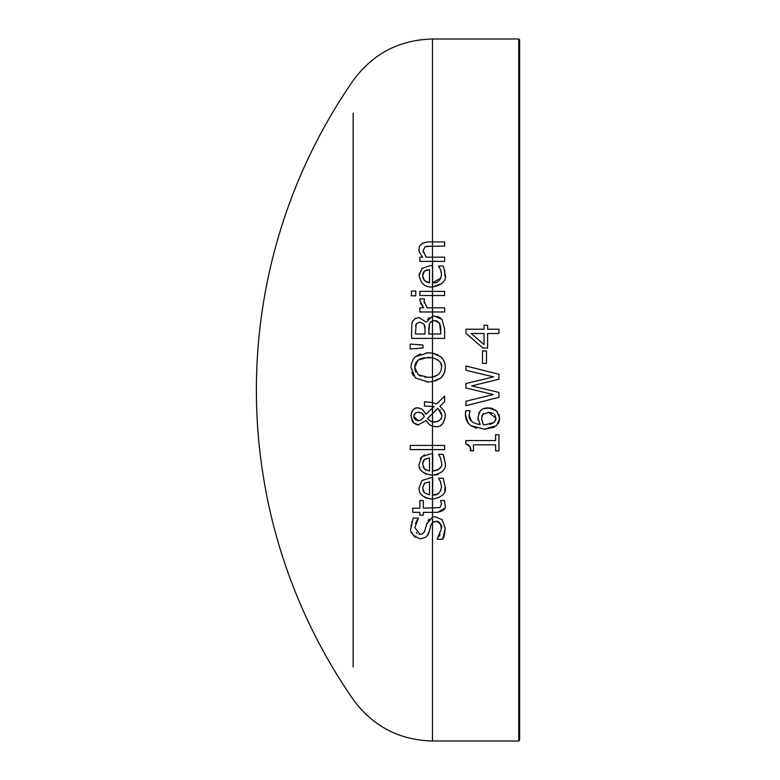<?xml version="1.0" encoding="UTF-8"?>
<svg xmlns="http://www.w3.org/2000/svg" width="780" height="780" viewBox="0 0 780 780"><rect width="100%" height="100%" fill="white"/><g stroke="black" fill="none" stroke-linecap="round" stroke-linejoin="round"><path stroke-width="1.17" d="M411.421 291.067L415.75 291.067L415.75 295.805L411.421 295.805L411.421 291.067L415.75 291.067M482.508 363.392L482.508 350.912L486.515 350.912L486.515 363.392L482.508 363.392M468.38 444.727L465.855 444.005L465.855 440.583L495.583 440.583L495.583 434.733L498.956 434.733L498.956 450.83L495.583 450.83L495.583 444.834L473.47 444.834L473.47 450.83L470.447 450.83L470.203 447.827M469.96 446.901L469.472 445.79M470.447 450.83C471.695 448.344 470.165 446.072 465.855 444.005M426.094 498.03L424.739 497.386M422.243 495.485L421.58 494.764M445.195 486.496L445.195 486.681C446.579 493.048 442.348 497.201 432.49 499.142L432.383 499.142C422.857 497.738 418.46 493.915 419.172 487.695L421.931 480.529L430.404 477.779L432.676 477.779L432.676 494.92L436.995 494.188L438.925 493.058M424.749 483.083L422.594 487.939L424.554 492.882L429.497 494.92L429.497 481.845L424.525 483.259L422.594 487.939M422.809 489.879L424.154 492.463M432.676 494.92C437.356 495.709 440.31 492.979 441.558 486.74L440.456 481.66L438.555 478.238L443.108 478.238L445.195 486.681L444.629 491.117M443.108 478.238L443.625 479.534M440.456 481.66L439.706 480.188M440.602 491.01L440.993 490.132M424.554 492.882L429.497 494.92M429.497 481.845L424.525 483.259M443.761 456.007L445.195 462.803C446.491 469.267 442.26 473.421 432.49 475.264L432.383 499.142M426.709 523.965L432.49 517.13L435.22 516.76L442.221 519.753L445.214 528.362C444.502 535.1 443.644 538.707 442.65 539.194L437.141 539.194L441.421 528.684C440.602 523.107 438.769 520.65 435.913 521.332L432.49 522.493L430.862 525.398L428.873 532.916M445.214 528.362L442.65 539.194M439.14 536.26L440.086 534.466M441.421 528.684C442.416 525.535 440.583 523.087 435.913 521.332M431.408 523.965L431.067 524.764M433.768 521.703L432.51 522.473M428.259 534.358L427.927 534.953M429.361 531.365L426.445 536.816L420.488 538.951C412.435 535.587 409.285 531.882 411.05 527.855L411.255 524.521M415.438 537.371L413.527 535.538M412.123 533.276L411.655 532.067M445.068 504.085L445.107 505.128C446.199 508.755 443.508 511.163 437.034 512.353L432.49 512.353L432.49 517.13L435.22 516.76L442.221 519.753M428.093 520.553L429.195 519.09M419.289 534.329L422.136 534.017L424.515 531.775L426.904 523.312M411.05 527.855L413.185 518.047L418.431 518.047L414.843 527.563L420.03 534.378L422.136 534.017M416.188 532.379L416.959 533.247M417.817 519.1L416.149 521.869M415.662 523.039L415.438 523.663M411.635 522.444L411.811 521.742M423.52 455.462L424.622 454.915M420.293 458.757L421.931 456.661L430.404 453.901L432.676 453.901L432.676 471.042L437.063 470.281L439.267 468.877M426.358 474.26L422.974 472.29M422.185 471.559L421.434 470.71M419.894 468.01L419.708 467.464M445.302 415.642L445.322 416.364C443.781 424.018 440.524 427.45 435.562 426.66L432.49 426.221L432.49 449.602L410.163 449.602L410.163 445.429L444.629 445.429L444.629 449.602L432.49 449.602L432.383 475.264C422.604 473.635 418.207 469.823 419.172 463.817L421.931 456.661M423.316 460.795L422.604 463.778M423.004 466.674L424.554 469.014L429.497 471.042L429.497 457.967L424.525 459.381L422.594 464.061L424.554 469.014L425.744 469.93M424.749 459.215L429.497 457.967M438.36 474.25L434.996 475.098M432.676 471.042C439.764 469.619 442.718 466.889 441.558 462.862L440.456 457.782L438.555 454.36L443.108 454.36L443.557 455.5M440.456 457.782L439.608 456.134M439.306 468.839L440.798 466.732M443.108 454.36L445.195 462.803M444.59 508.248L437.794 512.333M432.49 499.142L432.49 512.353L423.316 512.353L423.316 515.161L419.874 515.161L419.874 512.353L412.756 512.353L412.756 508.18L419.874 508.18L419.874 500.507L423.316 500.507L423.316 508.18L439.92 507.595L441.47 504.085L440.671 500.507L444.415 500.507L445.107 505.128M423.316 515.161L419.874 515.161M419.874 512.353L412.756 512.353M441.47 504.085L440.671 500.75M413.731 423.111L410.943 416.257C411.898 410.231 414.18 407.452 417.787 407.911L422.273 409.198L425.997 414.277L434.011 406.497L424.466 406.068L424.466 401.739L432.49 402.529L436.478 404.06L444.629 396.152L444.629 401.817L439.901 406.341L443.83 410.563L444.97 413.341L445.322 416.364L443.157 423.121M444.629 401.817L439.901 406.341M426.504 352.823L432.49 353.116L440.837 356.743L443.8 360.535L444.941 363.763L445.322 367.38L444.668 372.07L443.196 375.277L440.837 378.017L432.49 381.625L432.49 402.529L436.478 404.06M441.928 424.427L440.398 425.5M437.941 408.262L432.49 413.595L432.49 421.863L434.499 422.087C439.998 420.927 442.406 418.616 441.714 415.165L437.941 408.262L427.518 418.45L429.819 420.752L432.49 421.863L432.49 426.221L429.497 424.71L425.938 420.556L418.022 424.983M434.011 406.497L424.466 406.068M417.544 424.924L415.672 424.369M418.587 425.002L413.322 422.731L411.703 420.196M417.787 407.911L419.299 408.047M410.943 416.072L411.313 413.273M411.655 412.288L412.552 410.66M414.872 408.593L415.877 408.184M432.49 402.529L432.49 413.595L427.518 418.45L430.765 421.278M431.008 421.375L431.935 421.707M432.49 421.863L437.336 421.629M438.575 421.044L439.296 420.537M439.764 420.137L441.041 418.392M441.694 415.73L441.285 412.415M440.369 410.611L439.998 410.124M421.746 413.049L418.216 412.25L416.237 412.591L414.277 414.316L413.722 416.413L418.373 420.664L421.366 419.815L424.418 416.364L421.746 413.049L423.793 415.028M419.854 412.396L418.285 412.25M418.216 412.25L416.335 412.552M415.35 413.088L413.722 416.413L413.907 417.758M413.907 417.787L416.003 420.157M417.251 420.566L418.899 420.654M421.366 419.815L424.418 416.364M424.827 377.169L429.926 377.325M430.765 377.257L432.49 377.013C438.058 376.028 441.07 372.801 441.529 367.351C442.562 363.412 439.549 360.204 432.49 357.718L422.926 357.913M433.173 357.854L428.132 357.357L418.158 360.058L414.736 367.351L418.158 374.683L421.112 376.272M418.158 360.058L415.935 362.554L415.028 364.835L414.95 369.613L415.877 372.119M422.126 358.127L419.435 359.219M418.158 374.683L428.132 377.383L432.49 377.013L432.49 381.625L428.132 381.956L415.409 377.998L410.943 367.38L411.313 363.792L413.468 358.898L415.409 356.743L420.41 353.954M413.419 375.794L411.694 372.362M428.132 381.956L426.904 381.927M433.222 376.857L437.619 374.995M441.509 367.926L441.529 367.351M440.837 378.017L435.406 380.942M445.322 367.38L444.19 373.396L441.256 377.637M441.928 357.825L443.713 360.35M444.22 361.433L445.224 365.43M415.409 356.743L428.132 352.784L432.49 353.116L438.048 354.871M441.421 365.791L440.924 363.851M439.891 361.94L437.59 359.707M427.586 319.332L429.224 317.626M426.29 322.198L432.49 316.202L434.499 316.017L441.958 319.439L444.629 328.936L444.629 338.393L411.635 338.393L411.635 329.657C411.762 323.827 412.21 320.941 412.971 320.99L415.301 318.464L419.065 317.567L426.29 322.198M437.131 316.329L440.339 317.869M441.441 318.844L441.958 319.439M411.869 324.324L411.967 323.71M435.679 320.639L432.49 320.824L429.546 323.261L428.698 334.015L440.885 334.015L439.491 322.969L434.684 320.59L430.804 321.633M429.546 323.261L428.698 329.043M428.698 334.015L432.49 334.015L432.49 377.013M440.037 323.953L436.644 320.824M440.885 330.457L440.573 325.65M424.778 325.825L423.93 323.983L419.679 322.14L416.237 323.827L415.379 334.015L425.032 334.015L425.032 329.043L423.93 323.983L419.679 322.14L416.237 323.827L415.545 325.942M415.379 334.015L425.032 334.015M425.032 329.043L424.846 326.128M419.874 307.808L423.56 307.808L419.874 300.534L420.001 298.847L424.34 298.847L424.144 301.314L427.06 307.808L444.629 307.808L444.629 311.981L419.874 311.981L419.874 307.808L423.56 307.808L420.391 303.127M424.203 302.231L424.34 303.02M420.001 298.847L424.34 298.847M424.34 299.062L424.144 301.314M427.06 307.808L432.49 307.808L432.49 334.015M430.511 246.1L424.973 246.899L423.13 250.78L426.124 257.195L444.629 257.195L444.629 261.368L419.874 261.368L419.874 257.195L422.623 257.195C419.435 252.681 418.285 250.175 419.172 249.678C418.665 245.281 421.795 242.697 428.561 241.927L444.629 241.927L444.629 246.1L426.601 246.363M426.124 257.195L432.49 257.195L432.676 282.731L440.963 278.031M419.874 257.195L422.623 257.195M421.288 244.247L423.316 242.892M423.14 250.497L423.355 252.398M424.973 246.899L423.13 250.78M428.561 241.927L432.49 241.927L432.49 257.195M444.629 295.532L419.874 295.532L419.874 291.369L444.629 291.369L444.629 295.532M478.608 413.459L481.046 410.085L483.308 408.691L490.561 407.989M491.127 408.106L493.223 408.759M494.871 409.607L497.435 411.869M465.406 412.796L465.796 410.67L470.048 410.67L469.17 414.999C468.497 419.962 472.173 423.179 480.188 424.651L477.886 417.778L479.837 411.392L482.255 409.217L484.945 408.164L488.26 407.803L496.548 410.904L499.649 418.285L498.898 422.341M498.859 414.219L499.649 418.285L496.655 425.558L484.458 429.195L470.662 425.587L467.405 422.126L465.943 418.88L465.348 414.414L465.796 410.67M498.761 422.653L498.235 423.647M494.51 427.108L485.082 429.195M476.473 428.259L470.662 425.587M468.215 423.277L465.348 414.414M480.188 424.651L479.252 423.13M478.091 420.001L477.896 418.343M470.048 410.855L469.17 414.999L471.442 421.142M482.693 414.541L481.543 418.772L483.366 424.651L485.452 424.729L494.169 422.38L496.041 418.265L488.446 412.298L482.693 414.541L483.795 413.507M482.069 415.603L481.825 416.305M482.947 423.94L483.434 424.651M483.366 424.651L485.755 424.729M496.031 418.548L494.666 414.453M493.457 413.449L488.446 412.298M489.577 424.408L492.726 423.355M494.169 422.38L495.944 419.338M441.997 283.559L432.383 286.952C425.09 287.43 420.693 283.608 419.172 275.506L419.357 273.244M445.185 274.111L445.195 274.492C446.696 280.712 442.465 284.866 432.49 286.952L432.49 307.808M426.28 270.153L424.525 271.069L422.887 273.497M422.672 274.55L422.604 275.447M422.809 277.719L424.554 280.693L429.497 282.731L429.497 269.656L426.553 270.065M426.046 281.794L428.805 282.652M444.366 269.383L445.078 276.627M432.676 282.731C437.395 283.491 440.349 280.771 441.558 274.55L440.456 269.471L438.555 266.048L443.108 266.048L444.863 271.255M443.108 266.048L443.615 267.335M441.402 272.649L441.305 272.132M429.497 269.656L424.525 271.069L422.594 275.75L424.554 280.693M440.456 269.471L438.555 266.282M419.172 275.506L421.931 268.349L430.404 265.59L432.49 265.59L432.49 286.952M465.962 370.295L465.962 365.986L498.956 374.283L498.956 379.197L471.578 385.905L498.956 392.438L498.956 397.303L465.962 405.717L465.962 401.203L493.311 394.573L465.962 387.991L465.962 383.526L493.633 376.896L465.962 370.295M465.962 365.986L498.956 374.283M465.962 383.526L493.633 376.896M471.578 385.905L498.956 392.438M493.311 394.573L465.962 387.991M498.956 397.303L465.962 405.717M410.163 344.068L422.994 345.023L422.994 348.026L410.163 348.982L410.163 344.068L422.994 345.023M487.617 325.299L487.617 329.228L498.956 329.228L498.956 333.479L487.617 333.479L487.617 348.046L482.966 348.046L465.962 333.294L465.962 329.228L484.058 329.228L484.058 325.299L487.617 325.299M484.058 344.575L484.058 333.479L471.169 333.479L484.058 344.575L471.169 333.479M353.165 113.119L353.165 666.88M518.758 741L519.636 740.123L519.636 39.877L518.758 39L518.758 741L432.49 741L432.49 517.13M432.49 741C399.253 740.123 372.811 726.277 353.165 699.465A543.173 543.173 0 0 1 353.165 80.535C372.811 53.723 399.253 39.877 432.49 39L432.49 241.927M432.49 39L518.758 39"/></g></svg>
